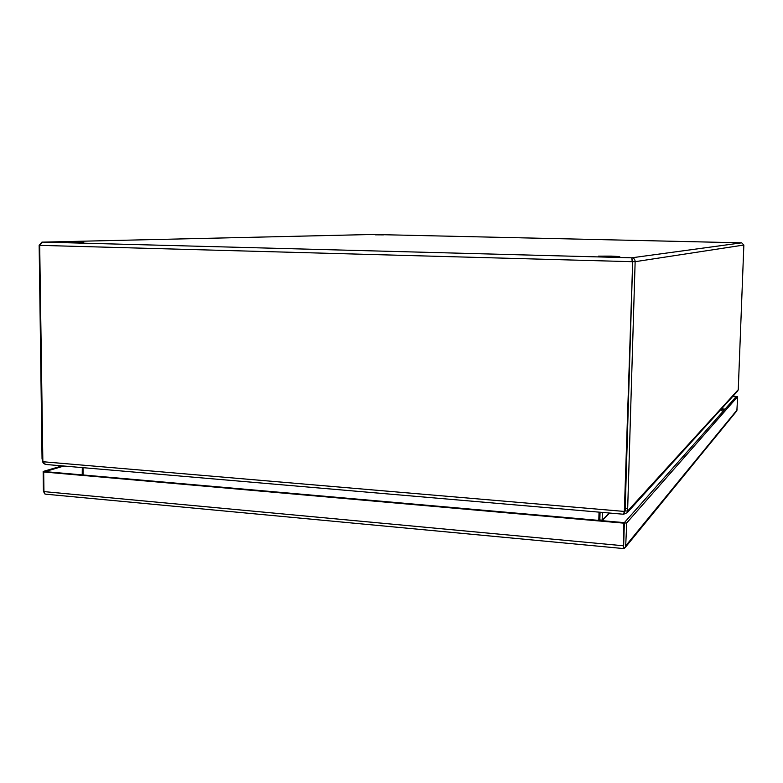 <?xml version="1.0" encoding="UTF-8"?>
<svg xmlns="http://www.w3.org/2000/svg" width="783" height="783" viewBox="0 0 783 783"><rect width="100%" height="100%" fill="white"/><g stroke="black" fill="none" stroke-linecap="round" stroke-linejoin="round"><path stroke-width="1.17" d="M383.396 234.88L375.458 234.831L383.396 234.88M83.83 242.182L68.835 242.211L83.83 242.182M723.619 242.593L716.445 242.544L723.619 242.593M611.2 256.11L598.447 256.139L606.952 256.618L619.754 256.579L611.2 256.11M743.85 245.02L738.261 389.689L627.604 511.103L635.14 261.688L743.85 245.02L741.667 242.828L631.773 257.803C633.936 258.106 635.062 259.398 635.14 261.688L632.684 261.62L632.184 260.445M42.585 458.995L42.057 458.946L39.15 245.275L41.89 242.143L372.454 234.479M42.527 242.094L39.688 245.363L632.224 261.688L631.773 257.803L42.527 242.094M42.057 458.946L42.752 461.187M39.15 245.275L39.698 245.294M623.532 514.245L625.206 508.382L632.684 261.62L624.335 511.436L42.859 461.725L39.688 245.363M627.623 508.588L625.206 508.382L632.674 261.62L631.842 258.586M624.746 508.881L625.206 508.382L625.196 510.898L624.668 511.739M623.816 514L627.173 512.728L627.604 511.103L625.196 510.898M737.41 391.294L738.261 389.689M43.594 463.526L42.253 461.148M42.859 461.725L45.571 464.446M624.188 512.532L624.139 514.088M609.282 513.012L602.147 520.382L602.381 512.425M82.235 474.889L82.293 467.608M83.086 474.968L83.008 467.676M599.034 512.131L598.799 520.392M602.166 520.157L599.837 519.951L600.062 512.219M599.817 520.489L602.098 520.685M83.076 474.498L82.362 474.429M599.514 512.17L598.907 520.401M83.076 474.694L82.342 474.625M623.66 545.32L624.354 522.643L623.66 545.193M732.81 396.355L736.216 396.56L624.354 522.643L44.954 471.611L63.903 466.032M622.779 548.491L623.425 548.364L623.885 523.161L43.682 471.983L44.954 471.611L43.153 471.454L62.131 465.875M44.533 493.633L43.417 491.039L43.153 471.454M43.682 471.983L43.946 491.607L44.846 493.946L46.266 494.239M623.425 548.364L623.611 547.033L624.345 548.257L625.637 546.994L736.872 410.781L737.655 396.638L626.762 522.858L625.637 546.994M623.885 523.161L626.762 522.858M732.966 396.188L737.655 396.638M736.46 411.3L736.872 410.781M623.239 548.472L624.345 548.257M372.591 234.469L741.667 242.828M624.648 511.23L625.186 510.643M609.536 513.041L602.137 520.685M721.965 409.744L724.392 409.891M721.476 408.902L725.078 409.118M623.199 545.751L43.946 491.607M737.146 409.852L626.067 545.408M722.474 412.054L721.309 409.02M627.173 512.728L737.948 390.707M44.983 464.397L623.66 514.255M624.002 513.276L624.756 511.015M45.6 494.171L623.082 548.521M722.562 411.946L721.456 408.873"/></g></svg>
